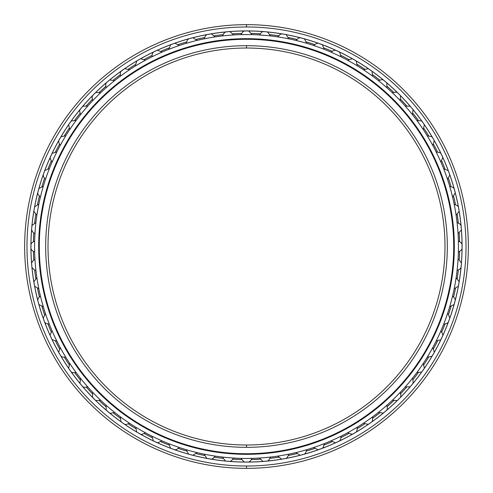 <?xml version="1.0" encoding="UTF-8"?>
<svg xmlns="http://www.w3.org/2000/svg" width="493" height="493" viewBox="0 0 493 493"><rect width="100%" height="100%" fill="white"/><g stroke="black" fill="none" stroke-linecap="round" stroke-linejoin="round"><path stroke-width="0.74" d="M246.5 447.336L246.5 445A198.488 198.488 0 0 1 48.012 246.512A198.488 198.488 0 0 1 246.5 48.024L246.5 45.695A200.824 200.824 0 0 0 45.676 246.512A200.824 200.824 0 0 0 246.5 447.336A200.824 200.824 0 0 1 45.676 246.512A200.824 200.824 0 0 1 246.5 45.695A200.824 200.824 0 0 1 447.324 246.512A200.824 200.824 0 0 1 246.5 447.336A200.824 200.824 0 0 0 447.324 246.512A200.824 200.824 0 0 0 246.5 45.695L246.5 48.024A198.488 198.488 0 0 0 48.012 246.512A198.488 198.488 0 0 0 246.5 445A198.488 198.488 0 0 0 444.988 246.512A198.488 198.488 0 0 0 246.5 48.024A198.488 198.488 0 0 1 444.988 246.512A198.488 198.488 0 0 1 246.5 445L246.5 447.336M39.28 246.512L39.237 246.512A207.263 207.263 0 0 0 246.5 453.782A207.263 207.263 0 0 0 453.763 246.512L453.72 246.512A207.22 207.22 0 0 1 246.5 453.733A207.22 207.22 0 0 1 39.28 246.512A207.22 207.22 0 0 1 246.5 39.292A207.22 207.22 0 0 1 453.72 246.512L453.763 246.512A207.263 207.263 0 0 1 246.5 453.782A207.263 207.263 0 0 1 39.237 246.512A207.263 207.263 0 0 1 246.5 39.249A207.263 207.263 0 0 1 453.763 246.512A207.263 207.263 0 0 0 246.5 39.249A207.263 207.263 0 0 0 39.237 246.512L39.28 246.512A207.22 207.22 0 0 0 246.5 453.733A207.22 207.22 0 0 0 453.72 246.512A207.22 207.22 0 0 0 246.5 39.292A207.22 207.22 0 0 0 39.28 246.512M459.581 251.572A213.142 213.142 0 0 1 459.211 260.045A213.142 213.142 0 0 0 459.581 251.572A213.118 213.118 0 0 1 459.186 260.033A213.118 213.118 0 0 0 459.556 251.584M458.324 270.121A213.142 213.142 0 0 1 457.221 278.533A213.142 213.142 0 0 0 458.324 270.121M455.464 288.491A213.142 213.142 0 0 1 453.628 296.774A213.142 213.142 0 0 0 455.464 288.491M451.009 306.547A213.142 213.142 0 0 1 448.457 314.633A213.142 213.142 0 0 0 451.009 306.547M444.994 324.141A213.142 213.142 0 0 1 441.746 331.98A213.142 213.142 0 0 0 444.994 324.141M437.47 341.15A213.142 213.142 0 0 1 433.557 348.668A213.142 213.142 0 0 0 437.47 341.15M428.497 357.431A213.142 213.142 0 0 1 423.943 364.58A213.142 213.142 0 0 0 428.497 357.431M418.138 372.874A213.142 213.142 0 0 1 412.974 379.598A213.142 213.142 0 0 0 418.138 372.874M406.466 387.35A213.142 213.142 0 0 1 400.741 393.599A213.142 213.142 0 0 0 406.466 387.35M393.587 400.754A213.142 213.142 0 0 1 387.338 406.478A213.142 213.142 0 0 0 393.587 400.754M379.579 412.986A213.142 213.142 0 0 1 372.856 418.144A213.142 213.142 0 0 0 379.579 412.986M364.567 423.955A213.142 213.142 0 0 1 357.419 428.503A213.142 213.142 0 0 0 364.567 423.955M348.65 433.569A213.142 213.142 0 0 1 341.138 437.476A213.142 213.142 0 0 0 348.65 433.569M331.955 441.759A213.142 213.142 0 0 1 324.129 445A213.142 213.142 0 0 0 331.955 441.759M314.614 448.464A213.142 213.142 0 0 1 306.535 451.009A213.142 213.142 0 0 0 314.614 448.464M296.755 453.628A213.142 213.142 0 0 1 288.485 455.464A213.142 213.142 0 0 0 296.755 453.628M278.514 457.221A213.142 213.142 0 0 1 270.115 458.33A213.142 213.142 0 0 0 278.514 457.221M260.027 459.211A213.142 213.142 0 0 1 251.566 459.581A213.142 213.142 0 0 0 260.027 459.211M241.434 459.581A213.142 213.142 0 0 1 232.973 459.211A213.142 213.142 0 0 0 241.434 459.581M222.885 458.33A213.142 213.142 0 0 1 214.486 457.221A213.142 213.142 0 0 0 222.885 458.33M204.515 455.464A213.142 213.142 0 0 1 196.245 453.628A213.142 213.142 0 0 0 204.515 455.464M186.465 451.009A213.142 213.142 0 0 1 178.386 448.464A213.142 213.142 0 0 0 186.465 451.009M168.871 445A213.142 213.142 0 0 1 161.045 441.759A213.142 213.142 0 0 0 168.871 445M151.862 437.476A213.142 213.142 0 0 1 144.35 433.569A213.142 213.142 0 0 0 151.862 437.476M135.581 428.503A213.142 213.142 0 0 1 128.433 423.955A213.142 213.142 0 0 0 135.581 428.503M120.144 418.144A213.142 213.142 0 0 1 113.421 412.986A213.142 213.142 0 0 0 120.144 418.144M105.662 406.478A213.142 213.142 0 0 1 99.413 400.754A213.142 213.142 0 0 0 105.662 406.478M92.259 393.599A213.142 213.142 0 0 1 86.534 387.35A213.142 213.142 0 0 0 92.259 393.599M80.026 379.598A213.142 213.142 0 0 1 74.862 372.874A213.142 213.142 0 0 0 80.026 379.598M69.057 364.58A213.142 213.142 0 0 1 64.503 357.431A213.142 213.142 0 0 0 69.057 364.58M59.443 348.668A213.142 213.142 0 0 1 55.53 341.15A213.142 213.142 0 0 0 59.443 348.668M51.254 331.98A213.142 213.142 0 0 1 48.006 324.141A213.142 213.142 0 0 0 51.254 331.98M44.543 314.633A213.142 213.142 0 0 1 41.991 306.547A213.142 213.142 0 0 0 44.543 314.633A213.118 213.118 0 0 1 42.022 306.554A213.118 213.118 0 0 0 44.561 314.614M39.372 296.774A213.142 213.142 0 0 1 37.536 288.491A213.142 213.142 0 0 0 39.372 296.774M35.779 278.533A213.142 213.142 0 0 1 34.676 270.121A213.142 213.142 0 0 0 35.779 278.533M33.789 260.045A213.142 213.142 0 0 1 33.419 251.572A213.142 213.142 0 0 0 33.789 260.045M33.419 241.459A213.142 213.142 0 0 1 33.789 232.979A213.142 213.142 0 0 0 33.419 241.459A213.118 213.118 0 0 1 33.814 232.992A213.118 213.118 0 0 0 33.444 241.447M34.67 222.904A213.142 213.142 0 0 1 35.779 214.492A213.142 213.142 0 0 0 34.67 222.904M37.53 204.533A213.142 213.142 0 0 1 39.372 196.245A213.142 213.142 0 0 0 37.53 204.533M41.985 186.483A213.142 213.142 0 0 1 44.536 178.386A213.142 213.142 0 0 0 41.985 186.483A213.118 213.118 0 0 1 44.555 178.404A213.118 213.118 0 0 0 42.01 186.477M47.994 168.883A213.142 213.142 0 0 1 51.241 161.038A213.142 213.142 0 0 0 47.994 168.883A213.118 213.118 0 0 1 51.26 161.063A213.118 213.118 0 0 0 48.018 168.877M55.512 151.881A213.142 213.142 0 0 1 59.437 144.344A213.118 213.118 0 0 0 55.543 151.875A213.118 213.118 0 0 1 59.45 144.369A213.142 213.142 0 0 0 55.512 151.881M64.491 135.593A213.142 213.142 0 0 1 69.051 128.433A213.142 213.142 0 0 0 64.491 135.593M74.844 120.15A213.142 213.142 0 0 1 80.02 113.415A213.142 213.142 0 0 0 74.844 120.15M86.509 105.675A213.142 213.142 0 0 1 92.253 99.407A213.142 213.142 0 0 0 86.509 105.675M99.395 92.265A213.142 213.142 0 0 1 105.662 86.522A213.142 213.142 0 0 0 99.395 92.265M113.396 80.032A213.142 213.142 0 0 1 120.138 74.856A213.142 213.142 0 0 0 113.396 80.032M128.414 69.063A213.142 213.142 0 0 1 135.581 64.497A213.142 213.142 0 0 0 128.414 69.063M144.326 59.443A213.142 213.142 0 0 1 151.869 55.518A213.142 213.142 0 0 0 144.326 59.443M161.02 51.254A213.142 213.142 0 0 1 168.871 48A213.142 213.142 0 0 0 161.02 51.254M178.361 44.543A213.142 213.142 0 0 1 186.471 41.991A213.142 213.142 0 0 0 178.361 44.543A213.118 213.118 0 0 1 186.465 42.016A213.118 213.118 0 0 0 178.386 44.561M196.226 39.372A213.142 213.142 0 0 1 204.527 37.536A213.142 213.142 0 0 0 196.226 39.372M214.467 35.779A213.142 213.142 0 0 1 222.898 34.67A213.142 213.142 0 0 0 214.467 35.779M232.955 33.789A213.142 213.142 0 0 1 241.453 33.419A213.118 213.118 0 0 0 232.973 33.814A213.118 213.118 0 0 1 241.441 33.444A213.142 213.142 0 0 0 232.955 33.789M251.547 33.419A213.142 213.142 0 0 1 260.045 33.789A213.142 213.142 0 0 0 251.547 33.419A213.118 213.118 0 0 1 260.027 33.814A213.118 213.118 0 0 0 251.559 33.444M270.102 34.67A213.142 213.142 0 0 1 278.533 35.779A213.142 213.142 0 0 0 270.102 34.67M288.473 37.536A213.142 213.142 0 0 1 296.774 39.372A213.142 213.142 0 0 0 288.473 37.536M306.529 41.991A213.142 213.142 0 0 1 314.639 44.543A213.118 213.118 0 0 0 306.535 42.016A213.118 213.118 0 0 1 314.614 44.561A213.142 213.142 0 0 0 306.529 41.991M324.129 48A213.142 213.142 0 0 1 331.98 51.254A213.142 213.142 0 0 0 324.129 48M341.131 55.518A213.142 213.142 0 0 1 348.674 59.443A213.142 213.142 0 0 0 341.131 55.518M357.419 64.497A213.142 213.142 0 0 1 364.586 69.063A213.142 213.142 0 0 0 357.419 64.497M372.862 74.856A213.142 213.142 0 0 1 379.604 80.032A213.142 213.142 0 0 0 372.862 74.856M387.338 86.522A213.142 213.142 0 0 1 393.605 92.265A213.142 213.142 0 0 0 387.338 86.522M400.747 99.407A213.142 213.142 0 0 1 406.491 105.675A213.142 213.142 0 0 0 400.747 99.407M412.98 113.415A213.142 213.142 0 0 1 418.156 120.15A213.142 213.142 0 0 0 412.98 113.415M423.949 128.433A213.142 213.142 0 0 1 428.509 135.593A213.142 213.142 0 0 0 423.949 128.433M433.563 144.344A213.142 213.142 0 0 1 437.488 151.881A213.142 213.142 0 0 0 433.563 144.344A213.118 213.118 0 0 1 437.457 151.875A213.118 213.118 0 0 0 433.55 144.369M441.759 161.038A213.142 213.142 0 0 1 445.006 168.883A213.118 213.118 0 0 0 441.74 161.063A213.118 213.118 0 0 1 444.982 168.883A213.142 213.142 0 0 0 441.759 161.038M448.464 178.386A213.142 213.142 0 0 1 451.015 186.483A213.118 213.118 0 0 0 448.445 178.404A213.118 213.118 0 0 1 450.99 186.477A213.142 213.142 0 0 0 448.464 178.386M453.628 196.245A213.142 213.142 0 0 1 455.47 204.533A213.142 213.142 0 0 0 453.628 196.245M457.221 214.492A213.142 213.142 0 0 1 458.33 222.904A213.142 213.142 0 0 0 457.221 214.492M459.211 232.979A213.142 213.142 0 0 1 459.581 241.459A213.118 213.118 0 0 0 459.186 232.992A213.118 213.118 0 0 1 459.556 241.447A213.142 213.142 0 0 0 459.211 232.979M246.5 468.35L246.5 466.014A219.514 219.514 0 0 1 26.986 246.5A219.514 219.514 0 0 1 246.5 26.986L246.5 24.65A221.85 221.85 0 0 0 24.65 246.5A221.85 221.85 0 0 0 246.5 468.35A221.85 221.85 0 0 1 24.65 246.5A221.85 221.85 0 0 1 246.5 24.65A221.85 221.85 0 0 1 468.35 246.5A221.85 221.85 0 0 1 246.5 468.35A221.85 221.85 0 0 0 468.35 246.5A221.85 221.85 0 0 0 246.5 24.65L246.5 26.986A219.514 219.514 0 0 0 26.986 246.5A219.514 219.514 0 0 0 246.5 466.014A219.514 219.514 0 0 0 466.014 246.5A219.514 219.514 0 0 0 246.5 26.986A219.514 219.514 0 0 1 466.014 246.5A219.514 219.514 0 0 1 246.5 466.014L246.5 468.35M462.089 246.5L462.046 246.5A215.546 215.546 0 0 1 246.5 462.046A215.546 215.546 0 0 1 30.954 246.5L30.911 246.5A215.589 215.589 0 0 0 246.5 462.089A215.589 215.589 0 0 0 462.089 246.5A215.589 215.589 0 0 0 246.5 30.911A215.589 215.589 0 0 0 30.911 246.5L30.954 246.5A215.546 215.546 0 0 0 246.5 462.046A215.546 215.546 0 0 0 462.046 246.5A215.546 215.546 0 0 0 246.5 30.954A215.546 215.546 0 0 0 30.954 246.5A215.546 215.546 0 0 1 246.5 30.954A215.546 215.546 0 0 1 462.046 246.5L462.089 246.5A215.589 215.589 0 0 1 246.5 462.089A215.589 215.589 0 0 1 30.911 246.5A215.589 215.589 0 0 1 246.5 30.911A215.589 215.589 0 0 1 462.089 246.5M458.305 270.133A213.118 213.118 0 0 1 457.196 278.514A213.118 213.118 0 0 0 458.305 270.133M455.433 288.504A213.118 213.118 0 0 1 453.603 296.755A213.118 213.118 0 0 0 455.433 288.504M450.978 306.554A213.118 213.118 0 0 1 448.439 314.614A213.118 213.118 0 0 0 450.978 306.554M444.969 324.147A213.118 213.118 0 0 1 441.734 331.955A213.118 213.118 0 0 0 444.969 324.147M437.445 341.15A213.118 213.118 0 0 1 433.544 348.643A213.118 213.118 0 0 0 437.445 341.15M428.472 357.431A213.118 213.118 0 0 1 423.931 364.555A213.118 213.118 0 0 0 428.472 357.431M418.107 372.868A213.118 213.118 0 0 1 412.968 379.573A213.118 213.118 0 0 0 418.107 372.868M406.442 387.344A213.118 213.118 0 0 1 400.735 393.574A213.118 213.118 0 0 0 406.442 387.344M393.556 400.747A213.118 213.118 0 0 1 387.332 406.454A213.118 213.118 0 0 0 393.556 400.747M379.555 412.98A213.118 213.118 0 0 1 372.856 418.119A213.118 213.118 0 0 0 379.555 412.98M364.543 423.943A213.118 213.118 0 0 1 357.419 428.479A213.118 213.118 0 0 0 364.543 423.943M348.625 433.55A213.118 213.118 0 0 1 341.138 437.451A213.118 213.118 0 0 0 348.625 433.55M331.937 441.74A213.118 213.118 0 0 1 324.135 444.976A213.118 213.118 0 0 0 331.937 441.74M314.596 448.445A213.118 213.118 0 0 1 306.541 450.984A213.118 213.118 0 0 0 314.596 448.445M296.737 453.609A213.118 213.118 0 0 1 288.491 455.44A213.118 213.118 0 0 0 296.737 453.609M278.496 457.202A213.118 213.118 0 0 1 270.127 458.305A213.118 213.118 0 0 0 278.496 457.202M260.008 459.186A213.118 213.118 0 0 1 251.578 459.556A213.118 213.118 0 0 0 260.008 459.186M241.422 459.556A213.118 213.118 0 0 1 232.992 459.186A213.118 213.118 0 0 0 241.422 459.556M222.873 458.305A213.118 213.118 0 0 1 214.504 457.202A213.118 213.118 0 0 0 222.873 458.305M204.509 455.44A213.118 213.118 0 0 1 196.263 453.609A213.118 213.118 0 0 0 204.509 455.44M186.459 450.984A213.118 213.118 0 0 1 178.404 448.445A213.118 213.118 0 0 0 186.459 450.984M168.865 444.976A213.118 213.118 0 0 1 161.063 441.74A213.118 213.118 0 0 0 168.865 444.976M151.862 437.451A213.118 213.118 0 0 1 144.375 433.55A213.118 213.118 0 0 0 151.862 437.451M135.581 428.479A213.118 213.118 0 0 1 128.457 423.943A213.118 213.118 0 0 0 135.581 428.479M120.144 418.119A213.118 213.118 0 0 1 113.445 412.98A213.118 213.118 0 0 0 120.144 418.119M105.668 406.454A213.118 213.118 0 0 1 99.444 400.747A213.118 213.118 0 0 0 105.668 406.454M92.265 393.574A213.118 213.118 0 0 1 86.558 387.344A213.118 213.118 0 0 0 92.265 393.574M80.032 379.573A213.118 213.118 0 0 1 74.893 372.868A213.118 213.118 0 0 0 80.032 379.573M69.069 364.555A213.118 213.118 0 0 1 64.528 357.431A213.118 213.118 0 0 0 69.069 364.555M59.456 348.643A213.118 213.118 0 0 1 55.555 341.15A213.118 213.118 0 0 0 59.456 348.643M51.266 331.955A213.118 213.118 0 0 1 48.031 324.147A213.118 213.118 0 0 0 51.266 331.955M39.397 296.755A213.118 213.118 0 0 1 37.567 288.504A213.118 213.118 0 0 0 39.397 296.755M35.804 278.514A213.118 213.118 0 0 1 34.695 270.133A213.118 213.118 0 0 0 35.804 278.514M33.814 260.033A213.118 213.118 0 0 1 33.444 251.584A213.118 213.118 0 0 0 33.814 260.033M458.305 222.891A213.118 213.118 0 0 0 457.202 214.504A213.118 213.118 0 0 1 458.305 222.891M455.44 204.527A213.118 213.118 0 0 0 453.609 196.263A213.118 213.118 0 0 1 455.44 204.527M428.485 135.593A213.118 213.118 0 0 0 423.937 128.451A213.118 213.118 0 0 1 428.485 135.593M418.126 120.156A213.118 213.118 0 0 0 412.974 113.439A213.118 213.118 0 0 1 418.126 120.156M406.46 105.681A213.118 213.118 0 0 0 400.741 99.432A213.118 213.118 0 0 1 406.46 105.681M393.58 92.271A213.118 213.118 0 0 0 387.338 86.552A213.118 213.118 0 0 1 393.58 92.271M379.579 80.039A213.118 213.118 0 0 0 372.856 74.881A213.118 213.118 0 0 1 379.579 80.039M364.561 69.075A213.118 213.118 0 0 0 357.419 64.521A213.118 213.118 0 0 1 364.561 69.075M348.65 59.462A213.118 213.118 0 0 0 341.138 55.549A213.118 213.118 0 0 1 348.65 59.462M331.955 51.266A213.118 213.118 0 0 0 324.129 48.024A213.118 213.118 0 0 1 331.955 51.266M296.755 39.397A213.118 213.118 0 0 0 288.485 37.56A213.118 213.118 0 0 1 296.755 39.397M278.514 35.804A213.118 213.118 0 0 0 270.115 34.695A213.118 213.118 0 0 1 278.514 35.804M222.885 34.695A213.118 213.118 0 0 0 214.486 35.804A213.118 213.118 0 0 1 222.885 34.695M204.515 37.56A213.118 213.118 0 0 0 196.245 39.397A213.118 213.118 0 0 1 204.515 37.56M168.871 48.024A213.118 213.118 0 0 0 161.045 51.266A213.118 213.118 0 0 1 168.871 48.024M151.862 55.549A213.118 213.118 0 0 0 144.35 59.462A213.118 213.118 0 0 1 151.862 55.549M135.581 64.521A213.118 213.118 0 0 0 128.439 69.075A213.118 213.118 0 0 1 135.581 64.521M120.144 74.881A213.118 213.118 0 0 0 113.421 80.039A213.118 213.118 0 0 1 120.144 74.881M105.662 86.552A213.118 213.118 0 0 0 99.42 92.271A213.118 213.118 0 0 1 105.662 86.552M92.259 99.432A213.118 213.118 0 0 0 86.54 105.681A213.118 213.118 0 0 1 92.259 99.432M80.026 113.439A213.118 213.118 0 0 0 74.874 120.156A213.118 213.118 0 0 1 80.026 113.439M69.063 128.451A213.118 213.118 0 0 0 64.515 135.593A213.118 213.118 0 0 1 69.063 128.451M39.391 196.263A213.118 213.118 0 0 0 37.56 204.527A213.118 213.118 0 0 1 39.391 196.263M35.798 214.504A213.118 213.118 0 0 0 34.695 222.891A213.118 213.118 0 0 1 35.798 214.504M248.817 462.033L250.271 461.128L252.089 458.361A211.935 211.935 0 0 0 252.367 458.354M259.121 458.059A211.935 211.935 0 0 0 259.398 458.046L262.979 461.417M267.594 461.01L268.962 459.981L270.534 457.066A211.935 211.935 0 0 0 270.811 457.036M277.51 456.154A211.935 211.935 0 0 0 277.781 456.117L281.645 459.162M289.539 454.022L283.302 455.218C275.217 456.536 275.217 456.536 283.302 455.218L289.539 454.022A211.935 211.935 0 0 0 295.936 452.592L300.046 455.292M304.52 454.09L305.635 452.913L306.726 449.696A211.935 211.935 0 0 0 306.997 449.616M312.987 447.736L312.987 447.736A211.935 211.935 0 0 0 313.708 447.496L318.034 449.826M322.385 448.242L323.451 446.898L324.209 443.675A211.935 211.935 0 0 0 324.474 443.571M330.717 440.988A211.935 211.935 0 0 0 330.969 440.878L330.273 441.18M339.683 440.865L340.62 439.429L341.094 436.151A211.935 211.935 0 0 0 341.353 436.028M347.343 432.903A211.935 211.935 0 0 0 347.583 432.774L352.255 434.315M356.266 432.004L357.012 430.66L357.265 427.191A211.935 211.935 0 0 0 357.511 427.037M363.205 423.407A211.935 211.935 0 0 0 363.433 423.259L362.805 423.672M372.012 421.731L372.523 420.677L372.591 416.85A211.935 211.935 0 0 0 372.819 416.677M378.18 412.561A211.935 211.935 0 0 0 378.396 412.394L377.804 412.863M386.802 410.127L387.307 408.672L386.956 405.209A211.935 211.935 0 0 0 387.171 405.018M387.535 404.698L382.728 408.851C376.387 414.04 376.387 414.04 382.728 408.851C376.387 414.04 376.387 414.04 382.728 408.851L387.535 404.698A211.935 211.935 0 0 0 392.354 400.267L397.266 400.544M400.532 397.278L400.883 395.965L400.254 392.366A211.935 211.935 0 0 0 400.452 392.157M400.784 391.806L396.36 396.36C390.493 402.078 390.493 402.078 396.36 396.36L400.784 391.806A211.935 211.935 0 0 0 405.197 386.968L405.11 387.067M413.085 383.283L412.912 379.431L412.382 378.408A211.935 211.935 0 0 0 412.561 378.18M412.863 377.804L408.851 382.728C403.508 388.94 403.508 388.94 408.851 382.728L412.863 377.804A211.935 211.935 0 0 0 416.838 372.603L421.725 372.018M424.368 368.246L423.247 363.452A211.935 211.935 0 0 0 423.407 363.205M423.672 362.805L420.11 368.061C415.322 374.711 415.322 374.711 420.11 368.061L423.672 362.805A211.935 211.935 0 0 0 427.178 357.277L426.784 357.918M434.302 352.285L432.768 347.602A211.935 211.935 0 0 0 432.903 347.343M430.044 352.47C425.853 359.514 425.853 359.514 430.044 352.47C425.853 359.514 425.853 359.514 430.044 352.47L433.137 346.918A211.935 211.935 0 0 0 436.145 341.113L435.806 341.785M442.806 335.517L442.603 333.792L440.871 330.988A211.935 211.935 0 0 0 440.988 330.717M438.579 336.066C435.023 343.448 435.023 343.448 438.579 336.066C435.023 343.448 435.023 343.448 438.579 336.066L441.18 330.273A211.935 211.935 0 0 0 443.669 324.221L446.676 323.574L448.248 322.385M449.813 318.071L448.396 314.565L447.49 313.727A211.935 211.935 0 0 0 447.582 313.443M445.654 318.983C442.757 326.649 442.757 326.649 445.654 318.983L447.736 312.987A211.935 211.935 0 0 0 449.48 307.466L449.48 307.466M449.616 306.997A211.935 211.935 0 0 0 449.696 306.738L454.09 304.514M455.279 300.083L454.78 298.413L452.586 295.954A211.935 211.935 0 0 0 452.654 295.664M452.765 295.196L451.212 301.352C448.994 309.24 448.994 309.24 451.212 301.352C448.994 309.24 448.994 309.24 451.212 301.352L452.765 295.196A211.935 211.935 0 0 0 454.17 288.806L454.022 289.539M459.156 281.682L456.111 277.799A211.935 211.935 0 0 0 456.154 277.51M456.228 277.029L455.218 283.302C453.689 291.351 453.689 291.351 455.218 283.302L456.228 277.029A211.935 211.935 0 0 0 457.066 270.54L456.98 271.292M461.411 263.015L459.205 260.045L458.04 259.417A211.935 211.935 0 0 0 458.059 259.121M458.089 258.634L457.627 264.969C456.814 273.122 456.814 273.122 457.627 264.969C456.814 273.122 456.814 273.122 457.627 264.969L458.089 258.634A211.935 211.935 0 0 0 458.361 252.096L461.201 250.185L462.033 248.799M462.033 244.226L460.998 242.599L458.361 240.929A211.935 211.935 0 0 0 458.354 240.633M458.342 240.146L458.435 246.5C458.33 254.69 458.33 254.69 458.435 246.5C458.33 254.69 458.33 254.69 458.435 246.5L458.342 240.146A211.935 211.935 0 0 0 458.046 233.608L461.411 230.003M461.017 225.455L459.969 224.05L457.073 222.485A211.935 211.935 0 0 0 456.117 215.219L459.156 211.331M458.367 206.838L457.202 205.532L454.176 204.225A211.935 211.935 0 0 0 452.765 197.804M452.654 197.336A211.935 211.935 0 0 0 452.592 197.071L455.279 192.929M454.102 188.529L452.901 187.377L449.702 186.286A211.935 211.935 0 0 0 447.496 179.298L447.736 180.013M443.392 168.076L445.654 174.017C448.359 181.751 448.359 181.751 445.654 174.017L443.392 168.076A211.935 211.935 0 0 0 440.878 162.031L442.806 157.483M440.884 153.36L439.824 152.602L436.157 151.912A211.935 211.935 0 0 0 433.137 146.082M432.028 136.777L427.191 135.741A211.935 211.935 0 0 0 423.672 130.195M423.407 129.795A211.935 211.935 0 0 0 423.253 129.56L424.362 124.741M421.761 121.025L416.85 120.415A211.935 211.935 0 0 0 412.863 115.196L410.404 112.139M412.561 114.82A211.935 211.935 0 0 0 412.388 114.604L412.863 115.196M410.158 106.229L405.215 106.05A211.935 211.935 0 0 0 400.261 100.646L400.784 101.194M397.309 92.499L395.774 92.105L392.366 92.752A211.935 211.935 0 0 0 387.535 88.302L387.171 87.982A211.935 211.935 0 0 0 386.962 87.797L386.783 82.849M383.314 79.946L381.564 79.681L378.414 80.624A211.935 211.935 0 0 0 373.207 76.612L372.597 76.156L371.981 71.245M368.277 68.656L363.452 69.753A211.935 211.935 0 0 0 357.918 66.216M357.511 65.963A211.935 211.935 0 0 0 357.271 65.816L356.229 60.978M352.316 58.716L347.602 60.232A211.935 211.935 0 0 0 341.785 57.194L338.266 55.462M335.548 50.206L333.958 50.366L330.982 52.129A211.935 211.935 0 0 0 324.924 49.608M324.474 49.429A211.935 211.935 0 0 0 324.209 49.325L322.342 44.74M318.102 43.193L316.358 43.55L313.721 45.51A211.935 211.935 0 0 0 313.443 45.418L312.987 45.264A211.935 211.935 0 0 0 307.466 43.52M306.997 43.384A211.935 211.935 0 0 0 306.726 43.304L304.464 38.898M300.108 37.727L298.487 38.195L295.948 40.414A211.935 211.935 0 0 0 295.664 40.346M301.352 41.788C309.24 44.006 309.24 44.006 301.352 41.788C309.24 44.006 309.24 44.006 301.352 41.788L295.196 40.235A211.935 211.935 0 0 0 289.539 38.978M289.064 38.885A211.935 211.935 0 0 0 288.787 38.824L286.15 34.633M281.706 33.851L280.055 34.504L277.793 36.889A211.935 211.935 0 0 0 271.292 36.02L270.811 35.964A211.935 211.935 0 0 0 270.528 35.927L267.533 31.983M263.04 31.589L261.598 32.279L259.404 34.96A211.935 211.935 0 0 0 252.854 34.658M246.5 34.565A211.935 211.935 0 0 1 458.435 246.5A211.935 211.935 0 0 1 246.5 458.435L252.854 458.342L246.5 458.435C238.31 458.33 238.31 458.33 246.5 458.435A211.935 211.935 0 0 0 458.435 246.5A211.935 211.935 0 0 0 246.5 34.565C254.69 34.67 254.69 34.67 246.5 34.565A211.935 211.935 0 0 0 34.565 246.5A211.935 211.935 0 0 0 246.5 458.435C238.31 458.33 238.31 458.33 246.5 458.435A211.935 211.935 0 0 1 34.565 246.5A211.935 211.935 0 0 1 246.5 34.565L240.146 34.658L246.5 34.565M457.627 228.031L456.98 221.708L457.627 228.031C458.243 236.196 458.243 236.196 457.627 228.031M455.218 209.698C456.536 217.783 456.536 217.783 455.218 209.698C456.536 217.783 456.536 217.783 455.218 209.698L454.022 203.461M451.212 191.648C453.233 199.585 453.233 199.585 451.212 191.648C453.233 199.585 453.233 199.585 451.212 191.648L449.48 185.534M438.579 156.934C441.95 164.403 441.95 164.403 438.579 156.934C441.95 164.403 441.95 164.403 438.579 156.934M437.537 154.734L435.806 151.215L437.537 154.734M430.044 140.53L426.784 135.082L430.044 140.53C434.05 147.678 434.05 147.678 430.044 140.53M420.11 124.939L416.388 119.793L420.11 124.939C424.719 131.711 424.719 131.711 420.11 124.939M408.851 110.272L404.698 105.465L408.851 110.272C414.04 116.613 414.04 116.613 408.851 110.272M396.36 96.64C402.078 102.507 402.078 102.507 396.36 96.64L391.806 92.216L396.36 96.64C402.078 102.507 402.078 102.507 396.36 96.64M382.728 84.149L386.142 87.07M368.061 72.89C374.711 77.678 374.711 77.678 368.061 72.89C374.711 77.678 374.711 77.678 368.061 72.89L362.805 69.328M352.47 62.956L346.918 59.863L352.47 62.956C359.514 67.147 359.514 67.147 352.47 62.956M318.983 47.346C326.649 50.243 326.649 50.243 318.983 47.346L314.75 45.855L318.983 47.346C326.649 50.243 326.649 50.243 318.983 47.346M283.302 37.782C291.351 39.311 291.351 39.311 283.302 37.782C291.351 39.311 291.351 39.311 283.302 37.782L277.029 36.772M267.391 35.595L258.634 34.911M264.969 457.627C256.804 458.243 256.804 458.243 264.969 457.627L271.292 456.98L264.969 457.627C256.804 458.243 256.804 458.243 264.969 457.627M301.352 451.212L307.466 449.48L301.352 451.212C293.415 453.233 293.415 453.233 301.352 451.212M318.983 445.654C311.249 448.359 311.249 448.359 318.983 445.654L324.924 443.392L318.983 445.654C311.249 448.359 311.249 448.359 318.983 445.654M336.066 438.579C328.597 441.95 328.597 441.95 336.066 438.579L341.785 435.806L336.066 438.579C328.597 441.95 328.597 441.95 336.066 438.579M352.47 430.044C345.322 434.05 345.322 434.05 352.47 430.044C345.322 434.05 345.322 434.05 352.47 430.044L357.918 426.784M368.061 420.11C361.289 424.719 361.289 424.719 368.061 420.11L373.207 416.388L368.061 420.11C361.289 424.719 361.289 424.719 368.061 420.11M240.146 38.768L246.5 38.676A207.824 207.824 0 0 0 38.676 246.5A207.824 207.824 0 0 0 246.5 454.324L252.854 454.232L246.5 454.324A207.824 207.824 0 0 1 38.676 246.5A207.824 207.824 0 0 1 246.5 38.676L240.146 38.768M222.066 40.118L228.388 39.465C236.56 38.855 236.56 38.855 228.388 39.465C236.56 38.855 236.56 38.855 228.388 39.465L222.066 40.118M204.176 43.033L216.205 40.894L215.669 40.974L215.478 41.585M171.213 52.788L175.422 51.204C183.156 48.505 183.156 48.505 175.422 51.204C183.156 48.505 183.156 48.505 175.422 51.204L169.931 53.293M152.953 60.916L158.666 58.143C166.141 54.778 166.141 54.778 158.666 58.143C166.141 54.778 166.141 54.778 158.666 58.143L152.953 60.916M137.547 69.525L142.588 66.518L137.547 69.525M122.147 79.983L131.693 73.266L131.773 73.895M108.109 91.451L112.909 87.298L108.109 91.451M97.836 101.275L99.561 99.531M85.745 114.783L87.298 112.915M83.286 117.839L87.298 112.909C92.641 106.704 92.641 106.704 87.298 112.909L91.131 108.472L90.761 108.885L91.008 109.471M72.958 132.149L76.261 127.299L72.958 132.149M64.312 146.501L66.518 142.588C70.702 135.544 70.702 135.544 66.518 142.588L64.312 146.501M56.294 162.758L58.143 158.672M58.143 158.666C61.705 151.289 61.705 151.289 58.143 158.666C61.705 151.289 61.705 151.289 58.143 158.666L55.74 164.021M60.701 153.385L60.454 153.884L60.836 154.383M49.127 181.424L51.204 175.422C54.107 167.756 54.107 167.756 51.204 175.422L49.127 181.424M53.293 169.931L53.09 170.455L53.515 170.917M44.204 198.87L45.757 192.708C47.975 184.826 47.975 184.826 45.757 192.708L44.204 198.87M38.676 246.5C38.781 238.31 38.781 238.31 38.676 246.5L38.768 252.854M39.465 264.612C38.855 256.44 38.855 256.44 39.465 264.612L40.118 270.934M47.494 306.399L45.757 300.292C43.735 292.349 43.735 292.349 45.757 300.292L47.494 306.399M44.204 294.13L44.45 295.147L45.054 295.282M51.204 317.578L53.472 323.519L49.275 312.038L49.454 312.574L50.07 312.648M69.778 355.866L66.518 350.412C62.512 343.264 62.512 343.264 66.518 350.412L69.778 355.866M76.261 365.701C71.645 358.935 71.645 358.935 76.261 365.701L79.983 370.853M91.451 384.891L87.298 380.091C82.109 373.743 82.109 373.743 87.298 380.091L91.451 384.891M104.103 397.876L97.836 391.725M132.555 420.307L125.314 415.334M164.465 437.451L158.666 434.857L164.465 437.451M181.424 443.873L175.422 441.796C167.756 438.893 167.756 438.893 175.422 441.796L181.424 443.873M192.708 447.243C184.826 445.025 184.826 445.025 192.708 447.243L198.87 448.796M210.412 451.169C202.364 449.641 202.364 449.641 210.412 451.169L216.686 452.173M234.723 453.991L228.388 453.535L234.723 453.991M447.243 192.708C449.265 200.651 449.265 200.651 447.243 192.708L445.506 186.6L447.243 192.708C449.265 200.651 449.265 200.651 447.243 192.708M441.796 175.422C444.495 183.156 444.495 183.156 441.796 175.422L439.528 169.481L441.796 175.422M436.706 162.758L434.863 158.691M427.684 144.702L426.494 142.606M420.042 132.149L419.278 131.002L420.042 132.149L419.118 131.791M418.126 129.295L416.751 127.311M409.412 117.457L408.555 116.385M407.255 114.783L405.721 112.928M395.164 101.275L393.469 99.561M380.091 87.298C386.296 92.641 386.296 92.641 380.091 87.298L375.161 83.286M363.705 74.874L361.998 73.722M355.453 69.525L354.276 68.804M352.513 67.744L350.431 66.53M334.334 58.143C341.711 61.705 341.711 61.705 334.334 58.143L328.535 55.549L334.334 58.143C341.711 61.705 341.711 61.705 334.334 58.143M323.069 53.293L317.603 51.217M306.399 47.494L295.942 44.641L305.937 47.353M288.824 43.033L287.006 42.657M284.979 42.269L282.612 41.837M270.811 35.964L271.292 36.02M270.934 40.118L264.636 39.465M230.453 35.176L234.366 34.911M209.698 37.782C217.783 36.464 217.783 36.464 209.698 37.782C217.783 36.464 217.783 36.464 209.698 37.782L203.461 38.978L209.698 37.782M216.205 40.894L210.431 41.825M191.648 41.788C199.585 39.767 199.585 39.767 191.648 41.788L185.534 43.52L191.648 41.788M198.402 44.315L197.064 44.641M174.017 47.346L168.076 49.608L174.017 47.346M179.557 45.418L180.013 45.264L179.557 45.418M162.283 52.011L162.727 51.82L162.283 52.011M140.53 62.956C147.678 58.95 147.678 58.95 140.53 62.956C147.678 58.95 147.678 58.95 140.53 62.956L135.082 66.216L140.53 62.956M147.709 63.652L142.606 66.506M124.939 72.89C131.711 68.28 131.711 68.28 124.939 72.89C131.711 68.28 131.711 68.28 124.939 72.89L119.793 76.612L124.939 72.89M132.555 72.693L127.311 76.249M110.272 84.149C116.613 78.96 116.613 78.96 110.272 84.149L106.858 87.07M117.457 83.588L112.928 87.279M96.64 96.64C102.507 90.922 102.507 90.922 96.64 96.64L92.216 101.194L96.64 96.64M103.752 95.451L102.754 96.406M84.149 110.272C89.492 104.06 89.492 104.06 84.149 110.272C89.492 104.06 89.492 104.06 84.149 110.272L82.596 112.139M72.89 124.939C77.678 118.289 77.678 118.289 72.89 124.939L69.328 130.195L72.89 124.939M79.693 122.535L78.874 123.644M77.666 125.314L76.273 127.28M62.956 140.53C67.147 133.486 67.147 133.486 62.956 140.53C67.147 133.486 67.147 133.486 62.956 140.53L59.863 146.082L62.956 140.53M54.421 156.934C57.977 149.552 57.977 149.552 54.421 156.934C57.977 149.552 57.977 149.552 54.421 156.934L51.82 162.727M47.346 174.017C50.243 166.351 50.243 166.351 47.346 174.017C50.243 166.351 50.243 166.351 47.346 174.017L45.264 180.013L47.346 174.017M52.055 173.142L51.217 175.397M41.788 191.648C44.006 183.76 44.006 183.76 41.788 191.648L40.235 197.804L41.788 191.648M37.782 209.698C39.311 201.649 39.311 201.649 37.782 209.698L36.772 215.971L37.782 209.698M35.373 228.031C36.186 219.878 36.186 219.878 35.373 228.031C36.186 219.878 36.186 219.878 35.373 228.031L34.911 234.366L35.373 228.031M34.565 246.5C34.67 238.31 34.67 238.31 34.565 246.5C34.67 238.31 34.67 238.31 34.565 246.5L34.658 252.854L34.565 246.5M35.373 264.969C34.756 256.804 34.756 256.804 35.373 264.969C34.756 256.804 34.756 256.804 35.373 264.969L36.02 271.292L35.373 264.969M37.782 283.302C36.464 275.217 36.464 275.217 37.782 283.302C36.464 275.217 36.464 275.217 37.782 283.302L38.978 289.539L37.782 283.302M41.788 301.352C39.767 293.415 39.767 293.415 41.788 301.352C39.767 293.415 39.767 293.415 41.788 301.352L43.52 307.466L41.788 301.352M47.346 318.983C44.641 311.249 44.641 311.249 47.346 318.983C44.641 311.249 44.641 311.249 47.346 318.983L49.608 324.924M49.275 312.038L51.198 317.56M54.421 336.066C51.05 328.597 51.05 328.597 54.421 336.066L57.194 341.785L54.421 336.066M62.956 352.47C58.95 345.322 58.95 345.322 62.956 352.47L66.216 357.918L62.956 352.47M72.89 368.061C68.28 361.289 68.28 361.289 72.89 368.061C68.28 361.289 68.28 361.289 72.89 368.061L76.612 373.207L72.89 368.061M84.149 382.728C78.96 376.387 78.96 376.387 84.149 382.728C78.96 376.387 78.96 376.387 84.149 382.728L88.302 387.535L84.149 382.728M96.64 396.36C90.922 390.493 90.922 390.493 96.64 396.36L101.194 400.784A211.935 211.935 0 0 0 105.465 404.698M110.272 408.851C104.06 403.508 104.06 403.508 110.272 408.851L115.196 412.863L110.272 408.851M124.939 420.11C118.289 415.322 118.289 415.322 124.939 420.11C118.289 415.322 118.289 415.322 124.939 420.11L130.195 423.672M140.53 430.044C133.486 425.853 133.486 425.853 140.53 430.044C133.486 425.853 133.486 425.853 140.53 430.044L146.082 433.137L140.53 430.044M156.934 438.579C149.552 435.023 149.552 435.023 156.934 438.579C149.552 435.023 149.552 435.023 156.934 438.579L162.727 441.18L156.934 438.579M174.017 445.654C166.351 442.757 166.351 442.757 174.017 445.654C166.351 442.757 166.351 442.757 174.017 445.654L180.013 447.736L174.017 445.654M191.648 451.212C183.76 448.994 183.76 448.994 191.648 451.212C183.76 448.994 183.76 448.994 191.648 451.212L197.804 452.765L191.648 451.212M209.698 455.218C201.649 453.689 201.649 453.689 209.698 455.218L215.971 456.228L209.698 455.218M228.031 457.627C219.878 456.814 219.878 456.814 228.031 457.627L234.366 458.089L228.031 457.627M405.702 380.091C400.359 386.296 400.359 386.296 405.702 380.091L409.714 375.161L405.702 380.091C400.359 386.296 400.359 386.296 405.702 380.091M416.739 365.701C411.957 372.357 411.957 372.357 416.739 365.701L420.307 360.445L416.739 365.701C411.957 372.357 411.957 372.357 416.739 365.701M441.796 317.578C438.893 325.244 438.893 325.244 441.796 317.578C438.893 325.244 438.893 325.244 441.796 317.578L443.873 311.576M447.243 300.292C445.025 308.174 445.025 308.174 447.243 300.292L448.796 294.13M453.535 264.612C452.716 272.765 452.716 272.765 453.535 264.612L453.991 258.277M451.169 282.588L452.173 276.314M434.857 334.334C431.295 341.711 431.295 341.711 434.857 334.334L435.867 332.122M426.482 350.412L429.576 344.866M393.457 393.457C387.59 399.176 387.59 399.176 393.457 393.457L397.876 388.897M380.091 405.702L384.891 401.548M365.701 416.739L370.853 413.017M350.412 426.482C343.264 430.488 343.264 430.488 350.412 426.482L355.866 423.222M334.334 434.857C326.859 438.222 326.859 438.222 334.334 434.857L340.047 432.084M317.578 441.796C309.844 444.495 309.844 444.495 317.578 441.796L323.519 439.528M300.292 447.243L306.399 445.506M282.588 451.169C274.502 452.488 274.502 452.488 282.588 451.169L288.824 449.967M264.612 453.535L270.934 452.882L264.612 453.535M142.588 426.482L148.134 429.576M112.909 405.702L117.839 409.714M39.465 228.388L39.009 234.723M41.831 210.412L40.827 216.686M99.543 99.543L95.124 104.103M101.194 92.216A211.935 211.935 0 0 1 105.465 88.302L105.829 87.982A211.935 211.935 0 0 1 106.038 87.797L105.656 84.531L106.217 82.849M127.299 76.261L122.535 79.693M151.215 57.194L154.734 55.462L151.215 57.194A211.935 211.935 0 0 0 145.398 60.232L140.684 58.716M210.412 41.831L208.021 42.269M221.708 36.02L222.189 35.964L221.708 36.02A211.935 211.935 0 0 0 215.207 36.889L211.294 33.851M225.609 35.595L228.031 35.373M264.612 39.465L258.277 39.009L264.612 39.465C272.765 40.284 272.765 40.284 264.612 39.465M280.19 41.424L278.157 41.098M295.936 44.641L294.598 44.315L295.936 44.641M317.578 51.204L311.576 49.127L317.578 51.204M312.987 45.264L313.443 45.418M330.273 51.82L330.717 52.011M331.98 52.566L333.86 53.404M350.412 66.518L345.291 63.652L350.412 66.518M391.725 97.836L390.246 96.406M401.548 108.109L401.869 108.472M413.017 122.147L413.307 122.535M433.815 156.472L432.084 152.953M451.169 210.412L449.967 204.176M453.535 228.388C454.145 236.56 454.145 236.56 453.535 228.388L452.882 222.066M454.324 246.5L454.232 240.146M246.5 38.676A207.824 207.824 0 0 1 454.324 246.5A207.824 207.824 0 0 1 246.5 454.324A207.824 207.824 0 0 0 454.324 246.5A207.824 207.824 0 0 0 246.5 38.676M439.707 323.069L439.485 322.114M401.869 384.528L401.992 383.56M339.615 60.701L339.135 60.46L338.629 60.849M370.465 79.693L370.033 79.373L369.473 79.669M378.217 85.745L380.085 87.298M393.457 99.543C399.176 105.41 399.176 105.41 393.457 99.543M416.739 127.299L419.278 131.002M423.222 137.134L428.688 146.501M448.685 198.402L448.562 197.878L447.946 197.748M240.146 458.342L240.146 458.342A211.935 211.935 0 0 1 233.602 458.046L231.556 460.641L230.021 461.417M244.245 30.967L242.796 31.835L240.917 34.639A211.935 211.935 0 0 0 240.633 34.646M240.146 34.658A211.935 211.935 0 0 0 233.596 34.96L229.96 31.589M225.467 31.983L224.099 32.976L222.472 35.927A211.935 211.935 0 0 0 222.189 35.964M206.85 34.633L205.519 35.81L204.213 38.824A211.935 211.935 0 0 0 203.936 38.885M203.461 38.978A211.935 211.935 0 0 0 197.052 40.414L192.892 37.727M188.536 38.898L187.309 40.186L186.274 43.304A211.935 211.935 0 0 0 186.003 43.384M185.534 43.52A211.935 211.935 0 0 0 179.279 45.51L174.898 43.193M170.658 44.74L168.791 49.325A211.935 211.935 0 0 0 168.526 49.429M168.076 49.608A211.935 211.935 0 0 0 162.018 52.129L157.452 50.206M153.36 52.116L152.46 53.435L151.899 56.849A211.935 211.935 0 0 0 151.647 56.972M136.771 60.978L135.593 64.879L135.729 65.816A211.935 211.935 0 0 0 135.489 65.963M135.082 66.216A211.935 211.935 0 0 0 130.195 69.328M129.795 69.593A211.935 211.935 0 0 0 129.548 69.753L124.723 68.656M121.019 71.245L120.335 72.785L120.403 76.156A211.935 211.935 0 0 0 120.181 76.323M119.793 76.612A211.935 211.935 0 0 0 114.586 80.624L109.686 79.946M100.843 92.548A211.935 211.935 0 0 0 100.634 92.752L95.691 92.499M92.487 95.704L92.074 97.423L92.739 100.646A211.935 211.935 0 0 0 87.785 106.05L82.842 106.229M79.928 109.699L79.669 111.356L80.612 114.604A211.935 211.935 0 0 0 80.439 114.82M80.137 115.196A211.935 211.935 0 0 0 76.612 119.793M76.323 120.181A211.935 211.935 0 0 0 76.15 120.415L71.238 121.025M68.638 124.741L69.747 129.56A211.935 211.935 0 0 0 69.593 129.795M65.963 135.489A211.935 211.935 0 0 0 65.809 135.741L60.972 136.777M57.194 151.215A211.935 211.935 0 0 0 56.843 151.912L57.194 151.215M50.194 157.483L50.397 159.233L52.122 162.031A211.935 211.935 0 0 0 49.608 168.076M49.429 168.526A211.935 211.935 0 0 0 49.318 168.803L48.419 168.828L44.74 170.658M43.181 174.935L43.711 177.079L45.504 179.298A211.935 211.935 0 0 0 43.298 186.286L38.898 188.529M37.721 192.929L38.22 194.612L40.408 197.071A211.935 211.935 0 0 0 40.346 197.336M38.978 203.461A211.935 211.935 0 0 0 38.824 204.225L34.633 206.838M33.844 211.331L36.883 215.219A211.935 211.935 0 0 0 36.846 215.49M36.02 221.708L36.02 221.708A211.935 211.935 0 0 0 35.927 222.485L31.983 225.455M31.589 230.003L33.154 232.462L34.954 233.608A211.935 211.935 0 0 0 34.941 233.879M34.646 240.633A211.935 211.935 0 0 0 34.639 240.929L31.799 242.846L30.967 244.226M30.967 248.799L32.002 250.426L34.639 252.096A211.935 211.935 0 0 0 34.646 252.367M31.99 267.576L34.763 270.164L35.934 270.54A211.935 211.935 0 0 0 35.964 270.811M34.639 286.199L38.83 288.806A211.935 211.935 0 0 0 38.885 289.064M40.346 295.664A211.935 211.935 0 0 0 40.414 295.954L38.553 297.809L37.721 300.083M38.91 304.514L43.304 306.738A211.935 211.935 0 0 0 43.384 306.997M43.52 307.466A211.935 211.935 0 0 0 45.264 312.987L45.51 313.727L43.187 318.071M44.758 322.385L46.114 323.463L49.331 324.221A211.935 211.935 0 0 0 49.429 324.474M52.135 339.683L56.855 341.113A211.935 211.935 0 0 0 56.972 341.353M61.003 356.266L62.266 356.987L65.822 357.277A211.935 211.935 0 0 0 65.963 357.511M71.275 372.018L72.773 372.677L76.162 372.603A211.935 211.935 0 0 0 76.323 372.819M76.612 373.207A211.935 211.935 0 0 0 80.137 377.804L80.618 378.408L79.915 383.283M82.879 386.814L84.161 387.282L87.803 386.968A211.935 211.935 0 0 0 87.982 387.171M88.302 387.535A211.935 211.935 0 0 0 92.216 391.806L92.641 392.255M95.734 400.544L100.646 400.267A211.935 211.935 0 0 0 100.843 400.452M109.736 413.097L110.796 413.313L114.604 412.394A211.935 211.935 0 0 0 114.82 412.561M124.772 424.387L126.128 424.504L129.567 423.259A211.935 211.935 0 0 0 129.795 423.407M140.745 434.315L142.366 434.278L145.417 432.774A211.935 211.935 0 0 0 151.215 435.806M157.513 442.819L162.031 440.878A211.935 211.935 0 0 0 168.076 443.392L168.791 443.675L170.615 448.242M174.966 449.826L176.642 449.474L179.292 447.496A211.935 211.935 0 0 0 185.534 449.48L185.534 449.48M192.954 455.292L197.064 452.592A211.935 211.935 0 0 0 203.461 454.022L204.071 454.145M211.355 459.162L212.945 458.527L215.219 456.117A211.935 211.935 0 0 0 221.708 456.98M206.795 458.354L204.207 454.176L203.461 454.022M136.734 432.004L135.735 427.191L135.082 426.784M120.988 421.731L120.409 416.85L119.793 416.388M92.468 397.278L92.746 392.366L92.216 391.806M87.982 105.829L88.302 105.465M161.02 52.566L156.934 54.421M240.911 458.361L244.183 462.033M251.812 454.256L251.535 453.72M241.465 453.72L241.188 454.256M269.899 453.005L269.572 452.488M259.546 453.369L259.312 453.93M286.205 458.354L287.425 457.282L288.793 454.176M287.807 450.177L287.437 449.696M277.522 451.446L277.343 452.026M305.401 445.801L304.988 445.352M295.264 447.958L295.134 448.556M322.545 439.91L322.095 439.497M312.636 442.942L312.562 443.546M330.969 440.878L335.486 442.819M339.116 432.552L338.629 432.176M329.509 436.434L329.478 437.038M354.978 423.77L354.461 423.438M345.741 428.472L345.772 429.083M363.433 423.259L368.228 424.387M370.015 413.639L369.473 413.356M361.227 419.13L361.307 419.74M378.396 412.394L383.264 413.097M384.109 402.239L383.542 402.005M375.832 408.475L375.968 409.073M397.161 389.655L396.575 389.47M389.458 396.588L389.643 397.173M405.197 386.968L410.121 386.814M409.061 375.98L408.463 375.845M419.728 361.32L419.118 361.24M413.344 369.485L413.627 370.027M427.178 357.277L431.997 356.266M429.076 345.784L428.46 345.753M423.425 354.473L423.758 354.991M436.145 341.113L440.865 339.683M437.038 329.497L436.416 329.521M432.164 338.642L432.54 339.135M443.546 312.574L442.93 312.648M448.55 295.147L447.946 295.282M445.339 305.007L445.801 305.42M454.17 288.806L458.361 286.199M452.026 277.349L451.428 277.534M449.684 287.45L450.177 287.826M457.066 270.54L459.735 269.196L461.01 267.576M453.93 259.318L453.357 259.558M452.475 269.585L453.005 269.917M454.256 241.194L453.702 241.478M453.702 251.547L454.256 251.831M453.005 223.107L452.475 223.44M453.357 233.466L453.93 233.707M450.183 205.193L449.684 205.575M451.428 215.49L452.026 215.675M445.808 187.599L445.339 188.024M447.496 179.298L449.819 174.935M448.26 170.658L443.682 168.803M439.91 170.455L439.485 170.917M442.93 180.376L443.552 180.456M432.546 153.884L432.164 154.383M436.416 163.51L437.045 163.534M432.774 145.41L434.296 140.708M423.77 138.022L423.425 138.551M428.46 147.271L429.089 147.241M413.639 122.985L413.344 123.54M412.388 114.604L413.072 109.699M402.239 108.885L401.992 109.471M408.463 117.18L409.079 117.044M400.261 100.646L400.513 95.704M389.649 95.833L389.458 96.437M396.575 103.555L397.179 103.364M375.974 83.933L375.832 84.549M383.542 91.02L384.127 90.774M361.307 73.266L361.227 73.895M345.772 63.917L345.741 64.552M354.461 69.587L354.997 69.242M341.101 56.849L339.64 52.116M329.478 55.962L329.509 56.596M312.556 49.454L312.636 50.083M322.095 53.527L322.564 53.096M295.128 44.444L295.264 45.066M304.988 47.673L305.42 47.199M277.331 40.974L277.522 41.585M287.437 43.329L287.826 42.823M259.306 39.07L259.546 39.656M269.572 40.537L269.911 39.995M252.083 34.639L248.755 30.967M241.176 38.744L241.465 39.311M251.535 39.311L251.824 38.744M223.089 39.995L223.428 40.537M233.454 39.656L233.694 39.07M205.174 42.823L205.563 43.329M187.58 47.199L188.012 47.673M197.736 45.066L197.872 44.444M170.436 53.096L170.905 53.527M180.364 50.083L180.444 49.454M153.865 60.46L154.371 60.849M163.491 56.596L163.522 55.962M138.003 69.242L138.539 69.587M147.259 64.552L147.228 63.917M122.967 79.373L123.527 79.669M108.873 90.774L109.458 91.02M117.168 84.549L117.026 83.933M95.821 103.364L96.425 103.555M103.542 96.437L103.351 95.833M83.921 117.044L84.537 117.18M73.254 131.705L73.882 131.791M79.656 123.54L79.361 122.985M58.704 140.708L58.71 142.2L60.226 145.41M63.911 147.241L64.54 147.271M69.575 138.551L69.23 138.022M56.843 151.912L52.116 153.36M55.955 163.534L56.584 163.51M49.448 180.456L50.07 180.376M44.438 197.878L45.054 197.748M47.661 188.024L47.192 187.599M40.974 215.675L41.572 215.49M43.316 205.575L42.817 205.193M39.07 233.707L39.643 233.466M40.525 223.44L39.995 223.107M38.744 251.831L39.298 251.547M39.298 241.478L38.744 241.194M34.96 259.417L33.123 260.594L31.589 263.022M39.995 269.917L40.525 269.585M39.643 259.558L39.07 259.318M36.889 277.799L33.844 281.682M42.823 287.826L43.316 287.45M41.572 277.534L40.974 277.349M47.199 305.42L47.661 305.007M53.096 322.564L53.515 322.114M52.129 330.988L50.268 334.371L50.194 335.517M60.46 339.135L60.836 338.642M56.584 329.521L55.962 329.497M60.232 347.602L58.698 352.285M69.242 354.991L69.575 354.473M64.54 345.753L63.924 345.784M69.753 363.452L68.632 368.246M79.373 370.027L79.656 369.485M73.882 361.24L73.272 361.32M90.774 384.127L91.008 383.56M84.537 375.845L83.939 375.98M103.357 397.173L103.542 396.588M96.425 389.47L95.839 389.655M106.044 405.209L106.198 410.127M117.032 409.073L117.168 408.475M109.458 402.005L108.891 402.239M131.693 419.74L131.773 419.13M123.527 413.356L122.985 413.639M147.228 429.083L147.259 428.472M138.539 423.438L138.022 423.77M151.906 436.151L153.317 440.865M163.522 437.038L163.491 436.434M154.371 432.176L153.884 432.552M180.438 443.546L180.364 442.942M170.905 439.497L170.455 439.91M186.274 449.696L188.48 454.09M197.866 448.556L197.736 447.958M188.012 445.352L187.599 445.801M215.657 452.026L215.478 451.446M205.563 449.696L205.193 450.177M222.466 457.066L225.406 461.01M233.688 453.93L233.454 453.369M223.428 452.488L223.101 453.005"/></g></svg>
